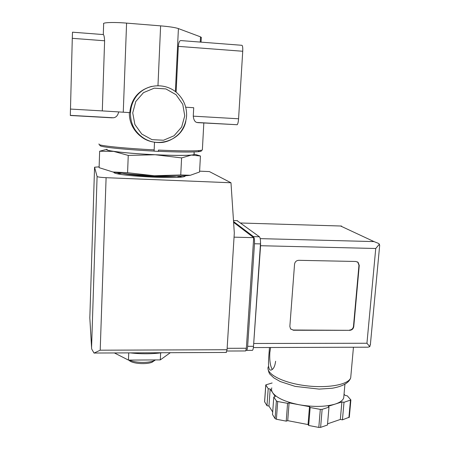 <?xml version="1.0" encoding="UTF-8"?>
<svg xmlns="http://www.w3.org/2000/svg" width="450" height="450" viewBox="0 0 450 450"><rect width="100%" height="100%" fill="white"/><g stroke="black" fill="none" stroke-linecap="round" stroke-linejoin="round"><path stroke-width="0.67" d="M201.302 37.654L200.514 36.855L178.414 28.592C175.275 27.523 169.341 26.612 160.616 25.864L126.585 23.113C113.552 22.022 101.931 22.472 103.646 23.912L103.297 34.549M151.706 86.4C138.499 90.045 131.192 98.781 129.78 112.607L102.302 110.903L104.608 40.776C104.349 36.726 103.899 34.656 103.247 34.571L72.501 32.186L72.287 38.323L104.608 40.776M185.704 107.218L193.708 107.719L193.269 116.162L238.573 118.778L242.73 51.255C242.888 47.385 242.572 45.394 241.791 45.292L180.945 40.584C179.533 40.517 178.661 42.446 178.324 46.367L242.73 51.255M158.417 150.086C178.414 150.958 192.066 151.121 199.378 150.576L202.354 150.075L202.382 149.546M98.91 143.933L99.214 144.624C102.308 146.093 127.423 148.556 154.164 149.878L154.496 142.358M129.341 112.579C129.218 118.98 130.972 124.768 134.606 129.943C137.565 134.094 141.345 137.289 145.952 139.534M118.688 111.96C117.849 115.464 116.117 117.405 113.484 117.782L106.712 117.394M193.269 116.162C193.641 119.739 194.799 121.837 196.751 122.456L201.369 122.715M158.361 151.369L158.411 150.086M130.118 352.879C141.165 354.105 151.774 354.054 161.944 352.738M181.597 157.911L155.194 154.749L128.25 155.419L113.642 151.38L99.647 151.222L99.107 167.659L112.911 171.99L127.581 172.716L154.26 175.753L180.743 174.96L190.361 175.264L199.564 171.99L200.43 155.998L191.413 155.076L181.597 157.911L180.743 174.96M112.911 171.99C122.861 173.7 136.642 174.949 154.26 175.753C171.624 176.406 183.656 176.243 190.361 175.264M128.25 155.419L127.581 172.716M194.293 154.091L200.43 155.998M99.647 151.222L107.032 149.259M112.286 117.838L70.318 115.481L72.287 38.323M176.119 92.149L178.324 46.367M197.612 122.631L237.201 124.723C237.876 123.919 238.337 121.933 238.573 118.778M158.366 151.296C177.773 152.128 191.042 152.269 198.169 151.712C201.313 151.419 202.14 150.998 200.649 150.446M99.872 145.339L100.395 145.901C103.461 147.375 128.025 149.805 154.114 151.088M158.361 151.397L154.114 151.138L154.164 149.878M107.032 149.372C104.332 150.531 122.068 152.837 146.025 154.249C169.948 155.678 192.083 155.745 194.012 154.541L194.034 154.035M107.032 149.276C105.587 149.816 107.792 150.519 113.642 151.38C123.649 152.747 137.498 153.872 155.194 154.749C172.631 155.526 184.703 155.632 191.413 155.076C194.153 154.806 195.03 154.423 194.04 153.939M170.319 352.699L160.312 359.893L128.441 360.096L128.734 352.884M160.312 359.893L160.644 352.901M128.441 360.096L114.407 352.946M128.841 360.096L129.757 360.911C133.537 363.803 146.464 364.573 152.083 362.239L154.89 360.304M129.437 360.09C134.837 362.829 147.836 363.229 153.658 360.844L155.542 359.927M245.351 350.955L245.678 350.949L246.352 348.244L253.699 237.662L233.601 222.345M199.609 171.163L209.396 171.585L230.979 182.768L234.309 233.004L227.053 349.729L226.148 352.451M95.141 353.031L94.039 353.081L100.204 350.196L106.099 177.688L230.979 182.768M89.82 317.987L94.562 167.214L97.087 176.507C97.746 177.024 100.749 177.424 106.099 177.688M94.039 353.081L91.693 349.02L91.569 347.574L97.087 176.507M113.895 172.164C111.487 175.832 183.308 179.747 185.203 176.074L185.4 175.787M94.562 167.214L99.135 166.849M253.699 237.662L234.051 237.15M181.783 176.946L178.116 176.209M121.23 173.334L117.456 173.7M269.449 347.507C269.077 355.416 266.563 372.442 271.654 369.838C273.673 368.826 274.995 365.968 275.614 361.249M253.507 346.252L260.572 245.717L260.516 241.779M349.734 330.328L293.377 330.244L290.526 328.832L289.851 326.407L294.553 264.178C294.969 261.793 296.359 260.505 298.727 260.314L355.854 261.478L358.132 262.395L359.252 265.433L353.767 326.571C353.34 328.854 351.996 330.103 349.734 330.328L293.158 330.013L290.689 329.034M344.042 394.172L345.223 395.466L347.293 395.831L350.882 399.932L344.002 402.311L341.887 401.934L335.143 404.094C339.952 402.508 342.804 400.455 343.71 397.935L343.912 395.657M335.143 404.094L328.281 406.294L328.989 407.143L322.132 409.354L320.31 409.387L310.157 407.514L309.499 406.654L299.244 404.764C313.408 407.149 325.378 406.929 335.143 404.094M271.778 387.866C271.26 389.43 271.575 391.067 272.706 392.771L270.186 389.036L268.2 388.682L265.781 384.891L272.132 382.978M275.299 396.608L272.706 392.771C276.621 397.98 285.469 401.979 299.244 404.764L289.086 402.891L287.578 403.341L277.706 401.518L276.379 400.905L273.791 397.041L275.299 396.608M365.327 347.203L367.954 347.192L369.799 346.657L370.457 343.766M246.032 350.269L246.634 350.376C247.146 349.875 247.483 348.519 247.652 346.309L254.492 243.754C254.649 240.013 254.312 237.639 253.485 236.627L233.55 221.529M251.955 350.359L252.456 350.353C252.984 349.853 253.333 348.497 253.507 346.298L260.466 243.9C260.623 240.165 260.274 237.791 259.425 236.784L237.111 220.657M369.799 346.657L366.941 343.254L375.744 248.496L379.395 244.153L378.461 243.382L374.001 241.594L260.213 238.635M374.001 241.594L340.594 226.007L341.584 226.058M379.395 244.153L379.614 246.037M328.989 407.143L327.459 425.008L320.614 427.371L318.803 427.416L308.689 425.469L308.042 424.564L287.724 420.654L286.222 421.138L276.39 419.248L275.074 418.607L272.514 414.523L273.791 397.041M341.887 401.934L340.335 419.451L327.555 423.838M344.002 402.311L342.439 419.844L340.335 419.451M349.318 417.178L342.439 419.844M268.2 388.682L266.979 405.703L264.583 401.704L265.77 385.003M270.186 389.036L268.954 406.074L266.979 405.703M272.7 411.986L268.954 406.074M287.578 403.341L286.222 421.138M289.086 402.891L287.724 420.654M309.499 406.654L308.042 424.564M310.157 407.514L308.689 425.469M357.351 261.849L357.846 262.232L358.959 265.264L353.486 326.34C353.059 328.624 351.714 329.878 349.459 330.098M270.608 347.501L269.809 352.794C269.466 360.686 270.298 366.238 272.295 369.45M175.388 91.564L178.414 28.592M157.972 85.635L160.616 25.864M70.431 109.063L102.302 110.903M123.261 112.23L126.585 23.113M200.239 42.075L200.514 36.855M142.054 352.822L151.374 352.783M185.833 121.157C181.446 144.101 148.269 150.441 135.517 130.371C127.44 118.851 129.313 101.829 139.821 92.604C150.232 83.267 167.107 83.621 177.317 93.201C183.774 99.444 186.862 107.032 186.587 115.965C186.024 122.231 183.836 127.823 180.017 132.733C174.139 139.162 167.169 141.93 162.084 142.453C151.161 143.303 142.307 139.275 135.517 130.371L134.606 129.943M184.742 115.869L181.637 127.063L174.071 135.748L163.513 140.243L151.999 139.652L141.773 134.055L134.876 124.504L132.722 112.871L135.793 101.481L143.488 92.644L154.243 88.161L165.876 88.914L176.051 94.703L182.768 104.332L184.742 115.869M100.204 350.196L227.053 349.729M89.803 317.632L91.569 347.574M246.352 348.244L227.143 348.306M268.251 366.778C265.534 373.5 281.621 382.421 304.2 385.509C326.751 388.682 348.497 384.812 350.702 377.814L350.916 375.407M375.744 248.496L260.572 245.717M366.941 343.254L253.924 343.485M340.594 226.007L240.632 223.003M253.507 346.298L247.652 346.309M260.466 243.9L254.492 243.754M259.425 236.784L253.485 236.627M237.448 220.669L233.482 220.545M322.132 409.354L320.614 427.371M350.471 400.23L348.896 417.617M265.821 385.121L264.623 401.946M276.379 400.905L275.074 418.607M277.706 401.518L276.39 419.248M320.31 409.387L318.803 427.416M358.959 265.264L359.252 265.433M353.486 326.34L353.767 326.571M202.354 150.075L203.833 122.85M178.059 177.283L178.121 176.091M176.136 176.124C174.825 176.501 164.199 176.963 151.301 176.349C139.224 175.877 125.859 174.291 122.726 173.396M201.06 42.142L201.319 37.299M70.312 115.352L113.484 117.776M196.751 122.451L237.201 124.723M198.169 151.712L199.378 150.576M100.395 145.901L99.214 144.624M194.012 154.541L194.147 151.937M141.154 352.828L152.246 352.777M152.083 362.239L153.658 360.844M129.757 360.911L128.897 360.09M94.371 353.036L226.44 352.451M245.678 350.949L226.918 351.028M114.064 172.479L114.075 172.198M268.009 368.786C268.633 372.009 269.37 373.899 270.208 374.462L273.876 377.904L280.232 381.544L295.194 386.398L319.168 389.109L332.274 388.238C342.866 386.331 349.009 382.854 350.702 377.814L353.452 347.237M252.456 350.353L246.634 350.376M367.954 347.192L253.384 347.558M370.344 344.97L379.688 245.256M343.71 397.935L344.914 384.362M350.882 399.932L349.307 417.302M357.846 262.232L358.132 262.395"/></g></svg>
